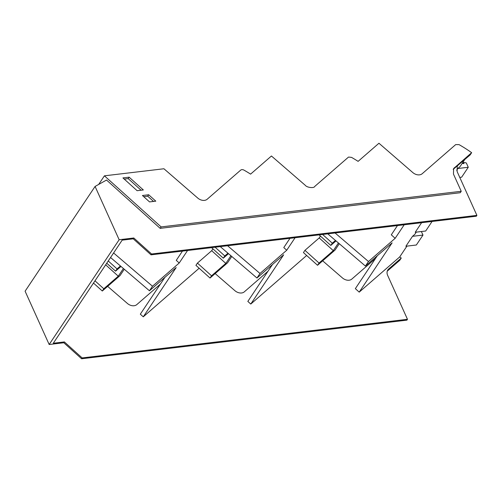 <?xml version="1.0" encoding="UTF-8"?>
<svg xmlns="http://www.w3.org/2000/svg" width="502" height="502" viewBox="0 0 502 502"><rect width="100%" height="100%" fill="white"/><g stroke="black" fill="none" stroke-linecap="round" stroke-linejoin="round"><path stroke-width="0.75" d="M397.465 225.574L391.29 234.823L395.162 238.318L368.468 261.523L335.091 232.984M404.204 224.777L395.162 238.318M295.082 237.728L286.724 250.241L283.781 247.586L289.955 238.337M306.659 255.48L250.774 304.061L283.686 254.784L256.968 278.014L260.005 273.471L286.724 250.241M319.203 237.935L333.309 250.636L319.04 263.042L317.54 265.282L303.44 252.581L304.94 250.335L319.203 237.935L320.433 236.091M327.756 233.85L365.431 266.066L368.468 261.523M406.921 246.124L399.699 256.942L359.212 292.133L392.125 242.861L365.431 266.066M464.626 159.736L460.096 166.526L457.811 168.509L456.651 170.241M421.605 222.712L415.229 232.257L425.69 231.014L432.065 221.47M416.271 232.131L414.796 234.334L412.512 236.323L405.88 246.25L416.346 245.007L422.973 235.08L412.512 236.323M471.648 152.677L453.613 168.572L453.469 174.094L461.231 191.287L161.129 226.91L104.422 175.825L163.934 168.76L197.769 198.077A7.367 5.378 33.7 0 0 207.175 199.25L240.678 170.128A3.156 2.303 33.7 0 1 244.022 170.147A108.608 79.297 33.7 0 1 250.598 174.125L271.444 155.996L305.279 185.313C307.174 187.798 314.271 188.275 314.685 186.487L348.187 157.364A3.156 2.303 33.7 0 1 348.658 157.063L351.532 157.383A108.608 79.297 33.7 0 1 358.108 161.362L378.954 143.239L412.788 172.55A7.367 5.378 33.7 0 0 422.195 173.723L455.697 144.601L459.041 144.62A108.652 79.329 -146.3 0 1 471.648 152.677L470.136 154.949L453.206 169.337M456.996 166.444A8.421 6.149 -146.3 0 1 457.491 165.942M151.02 254.834L151.579 253.993L133.814 237.992L119.15 239.736L49.165 344.504L63.829 342.759L64.388 341.925L53.294 343.242L122.162 240.151L133.256 238.833L151.02 254.834L476.342 216.211L476.9 215.377L457.109 171.533L457.247 166.011L458.05 165.102M377.328 255.725L355.341 288.644L359.212 292.133M335.462 240.439L332.305 243.188L322.617 234.459M332.305 243.188L330.805 245.428L319.096 234.88M336.007 240.91L330.805 245.428M333.309 250.636L338.423 242.974M319.04 263.042L304.94 250.335M339.289 243.715L335.035 250.078L317.54 265.282M199.15 268.244L143.265 316.825L140.322 314.17L164.932 277.324M160.42 284.076L136.795 304.614A7.367 5.378 33.7 0 1 127.389 303.44L107.654 286.347M64.388 341.925L82.152 357.926L407.473 319.303L387.682 275.466A8.421 6.149 33.7 0 1 387.826 269.944A8.421 6.149 33.7 0 1 388.623 269.034L401.267 258.047L399.749 260.318L387.243 271.187M399.699 256.942A108.608 79.291 33.7 0 1 400.044 257.181A1.261 0.922 33.7 0 1 400.05 257.187L401.267 258.047M322.673 260.82L342.408 277.913A7.367 5.378 33.7 0 0 345.42 279.708A7.367 5.378 33.7 0 0 351.814 279.087L375.44 258.549M250.774 304.061L247.831 301.407L272.442 264.567M215.163 273.584L234.898 290.677A7.367 5.378 33.7 0 0 237.91 292.471A7.367 5.378 33.7 0 0 244.305 291.85L267.93 271.312M256.968 278.014L220.246 246.614M260.005 273.471L227.582 245.742M457.811 168.509L468.272 167.266L466.333 162.968L464.425 162.504L463.534 162.61L463.986 163.614L462.191 163.388M459.763 177.419L461.639 177.193L468.272 167.266M421.373 231.529L422.973 235.08M230.914 255.738L225.8 263.399L211.693 250.699L197.43 263.098L195.931 265.338L210.031 278.045L227.525 262.841L231.78 256.472M211.693 250.699L212.923 248.854M110.559 257.513L149.458 290.777L152.495 286.234L179.214 263.004L187.572 250.492M149.458 290.777L176.177 267.547L143.265 316.825M151.579 253.993L476.9 215.377M133.814 237.992L133.256 238.833M124.27 269.235L120.016 275.604L102.295 291.009L93.485 283.078M179.214 263.004L176.271 260.35L182.446 251.1M129.146 177.181L122.934 177.915L137.115 190.691L143.327 189.957L129.146 177.181L128.192 178.612L124.226 179.082M149.546 201.911L155.802 201.17L148.692 194.763L142.436 195.504L149.546 201.911M82.152 357.926L81.594 358.761L63.829 342.759M81.594 358.761L406.915 320.144L407.473 319.303M387.569 270.377L388.623 269.034M462.951 163.483L463.534 162.61M113.596 252.97L152.495 286.234M227.952 253.203L224.796 255.951L215.107 247.222M224.796 255.951L223.296 258.191L211.587 247.643M228.498 253.673L223.296 258.191M225.8 263.399L211.53 275.799L197.43 263.098M211.53 275.799L210.031 278.045M461.231 191.287L460.271 192.718L160.169 228.347L106.543 180.036L95.085 186.437L25.1 291.204L49.165 344.504M119.15 239.736L95.085 186.437M123.404 268.495L118.271 276.182L103.795 288.763L102.295 291.009M103.795 288.763L94.985 280.831M118.271 276.182L105.671 264.83M120.442 265.966L117.054 268.909L115.554 271.155L120.988 266.43M115.554 271.155L106.75 263.224M117.054 268.909L108.25 260.977M104.422 175.825L98.674 184.429M161.129 226.91L160.169 228.347M141.075 190.22L128.192 178.612M143.729 196.671L147.732 196.2L148.692 194.763M153.549 201.434L147.732 196.2M454.417 167.662L453.457 169.099"/></g></svg>
